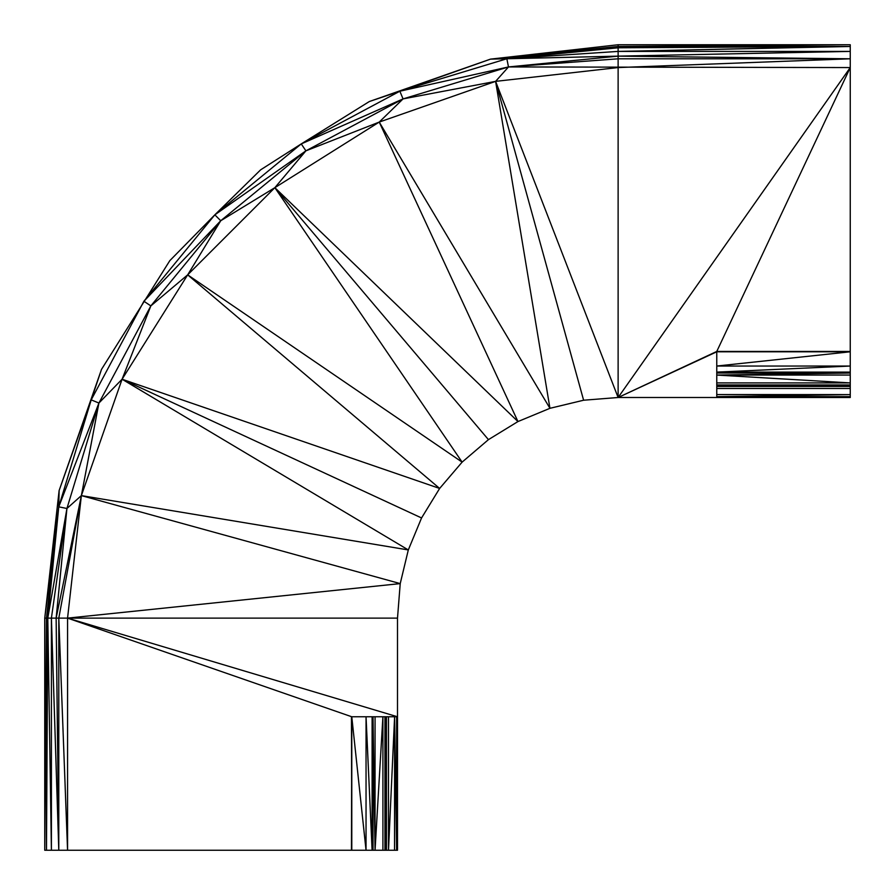 <?xml version="1.0" encoding="UTF-8"?>
<svg xmlns="http://www.w3.org/2000/svg" width="895" height="895" viewBox="0 0 895 895"><rect width="100%" height="100%" fill="white"/><g stroke="black" fill="none" stroke-linecap="round" stroke-linejoin="round"><path stroke-width="1.34" d="M301.257 143.905L369.344 101.527L490.527 59.126L618.121 44.75L618.121 46.473L850.25 46.484L850.25 351.791L716.772 351.791L716.772 397.503L618.121 397.503L583.607 400.222L495.606 81.367L379.234 122.078L274.854 187.67L187.67 274.854L122.078 379.234L81.367 495.606L58.801 618.121L58.79 850.25L56.139 618.121L51.407 618.121L51.407 850.25L47.793 618.121L46.484 850.25L46.484 618.121L44.75 618.121L59.126 490.527L101.527 369.344L169.837 260.624L214.834 214.834L260.624 169.837L301.257 143.905L399.864 91.212L506.85 58.757L618.121 56.139L850.25 58.79L618.121 58.801L618.121 67.561L495.606 81.367L549.944 408.31L517.959 421.556L488.446 439.635L274.854 187.67L305.9 150.841L301.257 143.905L260.624 169.837L214.834 214.834L301.257 143.905L403.052 98.909L399.864 91.212L369.344 101.527L301.257 143.905M618.121 44.75L850.25 44.75L850.25 46.484L618.121 47.793L618.121 51.407L850.25 51.407L618.121 56.139L618.121 58.801L508.483 66.935L850.25 67.561L716.772 351.444L850.25 351.444L716.772 351.444L618.121 397.503L850.25 67.561M850.25 375.05L716.772 375.061L850.25 373.014L716.772 373.014L850.25 372.107L716.772 372.107L850.25 366.044L850.25 351.791L716.772 366.033L850.25 366.044L850.25 397.503L716.772 397.503L850.25 396.653L716.772 396.642L850.25 394.606L716.772 394.561M488.446 439.635L462.122 462.122L187.67 274.854L150.841 305.9L220.741 220.741L274.854 187.67L462.122 462.122L439.635 488.446L421.556 517.959L408.31 549.944L400.222 583.607L67.561 618.121L81.367 495.606L56.139 618.121L66.935 508.483L81.367 495.606L400.222 583.607L397.503 618.121L397.503 716.772L351.78 716.772L351.444 850.25L58.79 850.25L51.407 618.121L46.484 618.121L58.757 506.85L44.75 618.121L44.75 850.25L46.484 850.25L44.75 618.121M375.061 716.772L375.05 850.25L373.002 716.772L373.014 850.25L372.107 716.772L372.107 850.25L366.044 716.772L366.044 850.25L351.791 850.25L351.78 716.772L67.561 618.121L56.139 618.121M372.107 716.772L372.107 850.25L366.044 850.25L351.78 716.772L67.561 618.121L67.561 850.25L58.801 618.121M351.791 850.25L351.444 716.772M397.503 618.121L67.561 618.121L397.503 716.772L397.503 850.25L396.653 716.772L396.642 850.25L372.107 850.25M382.903 850.25L382.903 716.772L375.05 850.25M421.556 517.959L122.078 379.234L150.841 305.9L98.909 403.052L81.367 495.606L408.31 549.944L122.078 379.234L98.909 403.052L66.935 508.483L47.793 618.121L58.757 506.85L59.126 490.527L91.212 399.864L143.905 301.257L214.834 214.834L169.837 260.624L101.527 369.344L91.212 399.864L58.757 506.85L98.909 403.052L91.212 399.864M122.078 379.234L439.635 488.446L187.67 274.854L220.741 220.741L305.9 150.841L379.234 122.078L549.944 408.31L583.607 400.222M618.121 47.793L490.527 59.126L618.121 46.473L618.121 47.793L506.85 58.757L508.483 66.935L495.606 81.367L618.121 397.503L716.772 351.791M850.25 46.484L618.121 51.407L618.121 56.139L508.483 66.935L403.052 98.909L495.606 81.367M618.121 51.407L506.85 58.757L490.527 59.126L399.864 91.212L508.483 66.935M58.79 850.25L46.484 850.25M51.407 618.121L66.935 508.483L58.757 506.85M150.841 305.9L143.905 301.257L220.741 220.741L214.834 214.834L305.9 150.841L403.052 98.909L379.234 122.078L517.959 421.556L274.854 187.67M716.772 382.903L850.25 382.903L716.772 375.061M397.503 850.25L396.642 850.25L394.606 716.772L388.497 850.25L388.497 716.772M394.561 850.25L394.606 716.772M850.25 388.497L716.772 388.497M716.772 386.461L850.25 386.461M716.772 385.644L850.25 385.644M716.772 384.939L850.25 384.939M384.939 716.772L384.939 850.25M385.644 850.25L385.644 716.772M386.461 716.772L386.461 850.25M850.25 58.79L618.121 67.561L618.121 397.503M850.25 44.75L618.121 46.473"/></g></svg>
